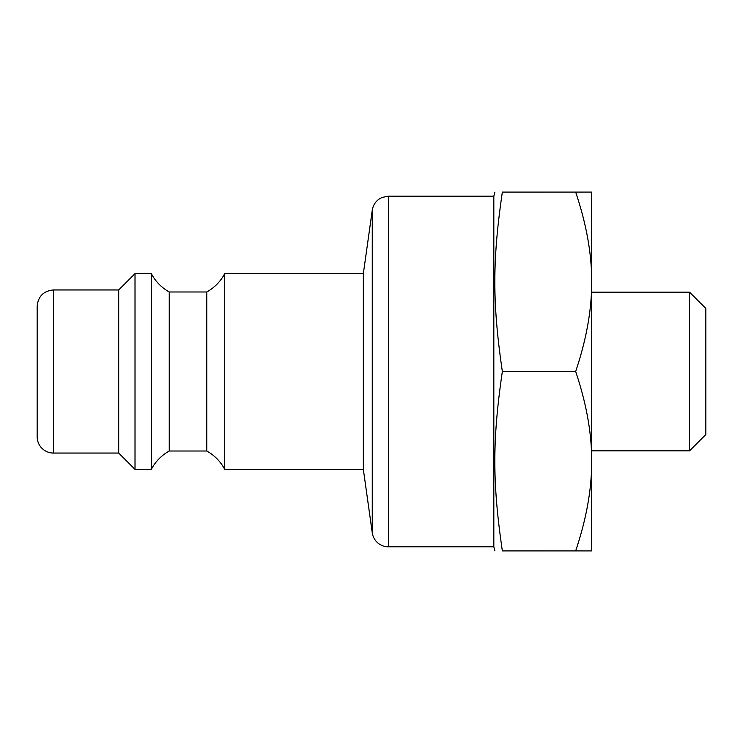 <?xml version="1.0" encoding="UTF-8"?>
<svg xmlns="http://www.w3.org/2000/svg" width="743" height="743" viewBox="0 0 743 743"><rect width="100%" height="100%" fill="white"/><g stroke="black" fill="none" stroke-linecap="round" stroke-linejoin="round"><path stroke-width="1.11" d="M224.711 273.638C220.513 281.504 214.541 287.615 206.768 291.99L206.768 451.01A44.849 44.849 0 0 1 224.711 469.362L224.711 273.638L363.346 273.638L363.346 469.362L372.262 532.787A16.309 16.309 0 0 0 388.413 546.829L388.413 196.171L493.826 196.171L493.826 546.829L494.912 550.907M206.768 291.99L169.255 291.99L169.255 451.01L206.768 451.01M169.255 291.99C161.491 287.615 155.51 281.504 151.321 273.638L151.321 469.362A44.849 44.849 0 0 1 169.255 451.01M53.459 289.956C43.549 290.922 38.116 296.355 37.15 306.265L37.15 436.735A16.309 16.309 0 0 0 53.459 453.044L53.459 289.956L118.694 289.956L135.012 273.638L135.012 469.362L151.321 469.362M118.694 289.956L118.694 453.044L135.012 469.362M705.85 308.475L705.85 434.525L689.541 450.834L689.541 292.166L705.85 308.475M575.676 192.14C586.459 224.219 591.799 254.097 591.679 281.792C591.799 309.497 586.459 339.375 575.676 371.454L502.342 371.454C492.34 302.893 492.34 260.7 502.342 192.14L591.679 192.093L591.679 550.907L502.342 550.86C492.34 482.3 492.34 440.107 502.342 371.546L575.676 371.546C586.459 403.625 591.799 433.503 591.679 461.208C591.799 488.903 586.459 518.781 575.676 550.86M575.676 192.093L502.342 192.093C492.34 192.093 492.34 192.093 502.342 192.093C492.34 192.093 492.34 192.093 502.342 192.093L502.342 192.14M502.342 550.86L502.342 550.907C492.34 550.907 492.34 550.907 502.342 550.907C492.34 550.907 492.34 550.907 502.342 550.907L575.676 550.907M363.346 273.638L372.262 210.213L372.262 532.787M224.711 469.362L363.346 469.362M135.012 273.638L151.321 273.638M53.459 453.044L118.694 453.044M388.413 546.829L493.826 546.829M388.413 196.171L382.051 197.462L379.868 198.585C375.605 201.325 373.07 205.198 372.262 210.213M591.679 450.834L689.541 450.834M591.679 292.166L689.541 292.166M493.826 196.171L494.912 192.093"/></g></svg>
